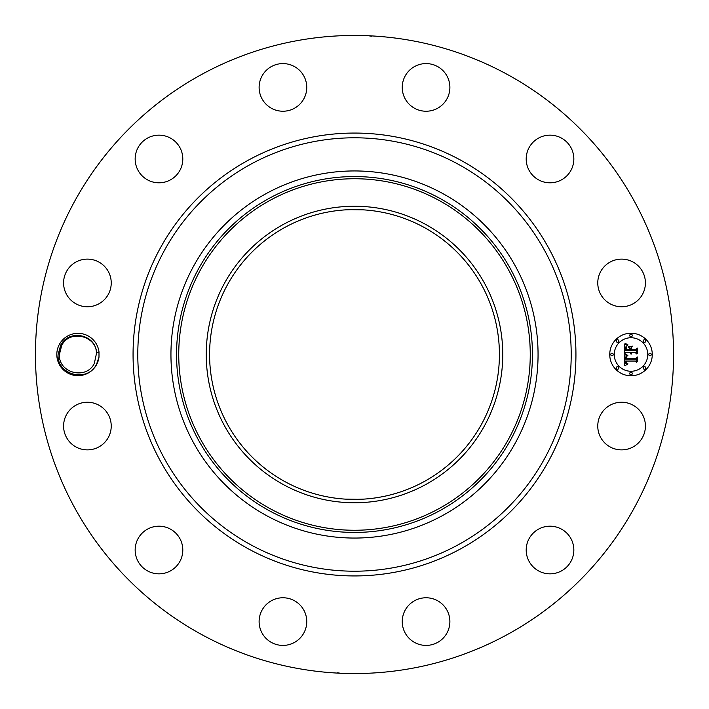 <?xml version="1.0" encoding="UTF-8"?>
<svg xmlns="http://www.w3.org/2000/svg" width="709" height="709" viewBox="0 0 709 709"><rect width="100%" height="100%" fill="white"/><g stroke="black" fill="none" stroke-linecap="round" stroke-linejoin="round"><path stroke-width="1.06" d="M363.832 499.109L354.5 499.411M345.168 499.109L359.49 499.331M423.973 227.323A144.911 144.911 0 0 1 481.677 423.973A144.911 144.911 0 0 1 285.027 481.677A144.911 144.911 0 0 1 227.323 285.027A144.911 144.911 0 0 1 423.973 227.323M283.423 224.39A148.261 148.261 0 0 1 484.61 283.423A148.261 148.261 0 0 1 425.577 484.61A148.261 148.261 0 0 1 224.39 425.577A148.261 148.261 0 0 1 283.423 224.39M346.506 209.811L354.5 209.589M362.494 209.811L349.51 209.669M266.495 515.585A183.56 183.56 0 0 1 266.495 193.415A183.56 183.56 0 0 1 538.06 354.5A183.56 183.56 0 0 1 266.495 515.585M507.458 74.507A319.05 319.05 0 0 1 634.493 507.458A319.05 319.05 0 0 1 201.542 634.493A319.05 319.05 0 0 1 74.507 201.542A319.05 319.05 0 0 1 507.458 74.507M98.994 357.106L98.994 351.894L96.548 353.109A18.611 18.611 0 0 0 96.309 351.23C94.643 334.338 69.11 329.109 60.735 345.07L58.111 354.438C56.463 374.29 86.658 383.356 96.424 364.568L98.994 357.114A21.164 21.164 0 0 1 67.842 373.076A21.164 21.164 0 0 1 81.952 333.709A21.164 21.164 0 0 1 98.994 351.894M600.683 414.641A23.822 23.822 0 0 1 633.013 405.158A23.822 23.822 0 0 1 642.496 437.488A23.822 23.822 0 0 1 610.165 446.971A23.822 23.822 0 0 1 600.683 414.641M562.414 570.364A23.822 23.822 0 0 1 529.676 562.414A23.822 23.822 0 0 1 537.626 529.676A23.822 23.822 0 0 1 570.364 537.626A23.822 23.822 0 0 1 562.414 570.364M426.632 645.403A23.822 23.822 0 0 1 402.251 622.148A23.822 23.822 0 0 1 425.506 597.776A23.822 23.822 0 0 1 449.878 621.022A23.822 23.822 0 0 1 426.632 645.403M271.512 642.496A23.822 23.822 0 0 1 262.029 610.165A23.822 23.822 0 0 1 294.359 600.683A23.822 23.822 0 0 1 303.842 633.013A23.822 23.822 0 0 1 271.512 642.496M138.636 562.414A23.822 23.822 0 0 1 146.586 529.676A23.822 23.822 0 0 1 179.324 537.626A23.822 23.822 0 0 1 171.374 570.364A23.822 23.822 0 0 1 138.636 562.414M63.597 426.632A23.822 23.822 0 0 1 86.852 402.251A23.822 23.822 0 0 1 111.224 425.506A23.822 23.822 0 0 1 87.978 449.878A23.822 23.822 0 0 1 63.597 426.632M66.504 271.512A23.822 23.822 0 0 1 98.835 262.029A23.822 23.822 0 0 1 108.317 294.359A23.822 23.822 0 0 1 75.987 303.842A23.822 23.822 0 0 1 66.504 271.512M146.586 138.636A23.822 23.822 0 0 1 179.324 146.586A23.822 23.822 0 0 1 171.374 179.324A23.822 23.822 0 0 1 138.636 171.374A23.822 23.822 0 0 1 146.586 138.636M282.368 63.597A23.822 23.822 0 0 1 306.749 86.852A23.822 23.822 0 0 1 283.494 111.224A23.822 23.822 0 0 1 259.122 87.978A23.822 23.822 0 0 1 282.368 63.597M437.488 66.504A23.822 23.822 0 0 1 446.971 98.835A23.822 23.822 0 0 1 414.641 108.317A23.822 23.822 0 0 1 405.158 75.987A23.822 23.822 0 0 1 437.488 66.504M570.364 146.586A23.822 23.822 0 0 1 562.414 179.324A23.822 23.822 0 0 1 529.676 171.374A23.822 23.822 0 0 1 537.626 138.636A23.822 23.822 0 0 1 570.364 146.586M645.403 282.368A23.822 23.822 0 0 1 622.148 306.749A23.822 23.822 0 0 1 597.776 283.494A23.822 23.822 0 0 1 621.022 259.122A23.822 23.822 0 0 1 645.403 282.368M631.01 333.23A21.27 21.27 0 0 1 652.28 354.5A21.27 21.27 0 0 1 631.01 375.77A21.27 21.27 0 0 1 609.74 354.5A21.27 21.27 0 0 1 631.01 333.23M338.911 35.831L340.107 35.778M340.48 35.76L347.206 35.53M354.5 35.45C370.32 35.618 378.384 36.239 362.733 35.556L358.887 35.477M368.334 35.751L371.897 36.23M370.089 673.169L368.893 673.222M368.52 673.24L361.794 673.47M354.5 673.55C338.68 673.382 330.616 672.761 346.267 673.444L350.113 673.523M340.666 673.249L337.103 672.77M60.859 347.215L59.379 354.615C58.501 373.306 86.445 380.068 94.324 363.425L96.548 353.109M61.656 345.575C69.535 328.932 97.479 335.694 96.601 354.385C97.479 335.694 69.535 328.932 61.656 345.575C69.535 328.932 97.479 335.694 96.601 354.385C97.479 335.694 69.535 328.932 61.656 345.575C69.535 328.932 97.479 335.694 96.601 354.385C97.479 335.694 69.535 328.932 61.656 345.575C69.535 328.932 97.479 335.694 96.601 354.385C97.479 335.694 69.535 328.932 61.656 345.575C69.535 328.932 97.479 335.694 96.601 354.385C97.479 335.694 69.535 328.932 61.656 345.575C69.535 328.932 97.479 335.694 96.601 354.385C97.479 335.694 69.535 328.932 61.656 345.575C69.535 328.932 97.479 335.694 96.601 354.385C97.479 335.694 69.535 328.932 61.656 345.575C69.535 328.932 97.479 335.694 96.601 354.385C97.479 335.694 69.535 328.932 61.656 345.575L59.379 354.615C58.501 373.306 86.445 380.068 94.324 363.425C86.445 380.068 58.501 373.306 59.379 354.615C58.501 373.306 86.445 380.068 94.324 363.425C86.445 380.068 58.501 373.306 59.379 354.615C58.501 373.306 86.445 380.068 94.324 363.425C86.445 380.068 58.501 373.306 59.379 354.615C58.501 373.306 86.445 380.068 94.324 363.425C86.445 380.068 58.501 373.306 59.379 354.615C58.501 373.306 86.445 380.068 94.324 363.425C86.445 380.068 58.501 373.306 59.379 354.615C58.501 373.306 86.445 380.068 94.324 363.425C86.445 380.068 58.501 373.306 59.379 354.615C58.501 373.306 86.445 380.068 94.324 363.425C86.445 380.068 58.501 373.306 59.379 354.615C58.501 373.306 86.445 380.068 94.324 363.425C86.445 380.068 58.501 373.306 59.379 354.615M631.01 371.259A16.759 16.759 0 0 0 647.769 354.5A16.759 16.759 0 0 0 631.01 337.741A16.759 16.759 0 0 0 614.251 354.5A16.759 16.759 0 0 0 631.01 371.259M612 355.785A1.285 1.285 0 0 0 613.285 354.5A1.285 1.285 0 0 0 612 353.215A1.285 1.285 0 0 0 610.706 354.5A1.285 1.285 0 0 0 612 355.785M631.01 336.775A1.285 1.285 0 0 0 632.295 335.49A1.285 1.285 0 0 0 631.01 334.196A1.285 1.285 0 0 0 629.725 335.49A1.285 1.285 0 0 0 631.01 336.775M617.566 342.341A1.285 1.285 0 0 0 618.851 341.056A1.285 1.285 0 0 0 617.566 339.762A1.285 1.285 0 0 0 616.272 341.056A1.285 1.285 0 0 0 617.566 342.341M650.02 355.785A1.285 1.285 0 0 0 651.314 354.5A1.285 1.285 0 0 0 650.02 353.215A1.285 1.285 0 0 0 648.735 354.5A1.285 1.285 0 0 0 650.02 355.785M644.454 342.341A1.285 1.285 0 0 0 645.748 341.056A1.285 1.285 0 0 0 644.454 339.762A1.285 1.285 0 0 0 643.169 341.056A1.285 1.285 0 0 0 644.454 342.341M631.01 372.225A1.285 1.285 0 0 0 629.725 373.51A1.285 1.285 0 0 0 631.01 374.804A1.285 1.285 0 0 0 632.295 373.51A1.285 1.285 0 0 0 631.01 372.225M617.566 366.659A1.285 1.285 0 0 0 616.272 367.944A1.285 1.285 0 0 0 617.566 369.238A1.285 1.285 0 0 0 618.851 367.944A1.285 1.285 0 0 0 617.566 366.659M644.454 366.659A1.285 1.285 0 0 0 643.169 367.944A1.285 1.285 0 0 0 644.454 369.238A1.285 1.285 0 0 0 645.748 367.944A1.285 1.285 0 0 0 644.454 366.659M624.78 354.562L627.465 355.838L625.71 356.964L625.48 359.1L635.556 359.215L636.576 358.116L636.576 362.37L635.486 361.067L626.233 361.067L626.534 362.999L627.926 363.806L626.331 363.15L625.542 361.067L625.879 363.584L627.625 364.284L624.744 365.631L624.78 354.562M625.409 354.039L627.864 355.501L625.409 354.039M626.596 356.538L626.242 358.462L635.583 358.47L637.338 356.99L637.338 361.741L637.081 357.504L635.663 358.754L625.976 358.754L626.596 356.538M624.647 343.989L627.438 345.513L625.666 347.002L625.418 350.521L629.769 350.521L629.769 349.954L625.932 349.954L626.047 347.171L626.88 346.089L626.18 349.723L629.769 349.723L629.769 348.323L628.201 346.834L632.091 346.834L630.549 348.394L630.549 350.521L635.237 350.521L636.443 349.333L636.443 353.897L635.237 352.382L631.24 352.382L631.577 353.818L630.549 352.382L631.09 354.225L629.769 352.382L625.843 352.382L624.647 353.64L624.647 343.989M625.524 343.537L628.059 344.955L625.524 343.537M632.534 346.152L628.387 346.4L632.534 346.152M631.329 349.723L635.308 349.723L637.338 348.092L637.338 353.472L637.081 348.606L635.424 349.954L631.081 349.954L631.329 347.818L631.329 349.723M438.765 508.743A175.761 175.761 0 0 1 200.257 438.765A175.761 175.761 0 0 1 270.235 200.257A175.761 175.761 0 0 1 508.743 270.235A175.761 175.761 0 0 1 438.765 508.743M269.19 198.343A177.941 177.941 0 0 0 198.343 439.81A177.941 177.941 0 0 0 439.81 510.657A177.941 177.941 0 0 0 510.657 269.19A177.941 177.941 0 0 0 269.19 198.343M250.605 544.68A216.715 216.715 0 0 1 164.32 250.605A216.715 216.715 0 0 1 458.395 164.32A216.715 216.715 0 0 1 544.68 458.395A216.715 216.715 0 0 1 250.605 544.68M248.336 548.828A221.43 221.43 0 0 1 160.172 248.336A221.43 221.43 0 0 1 460.664 160.172A221.43 221.43 0 0 1 548.828 460.664A221.43 221.43 0 0 1 248.336 548.828"/></g></svg>

